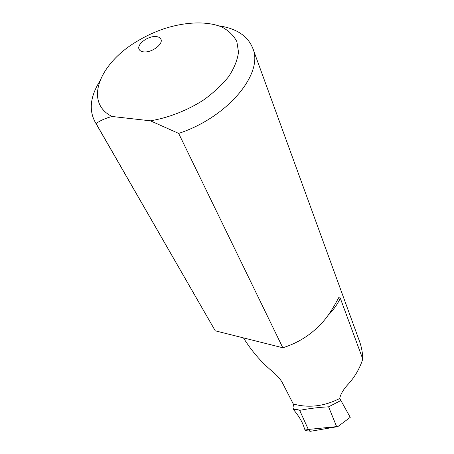 <?xml version="1.0" encoding="UTF-8"?>
<svg xmlns="http://www.w3.org/2000/svg" width="454" height="454" viewBox="0 0 454 454"><rect width="100%" height="100%" fill="white"/><g stroke="black" fill="none" stroke-linecap="round" stroke-linejoin="round"><path stroke-width="0.68" d="M155.824 36.564C158.401 36.729 160.086 37.591 160.869 39.146C163.633 43.879 152.005 52.743 144.037 51.909C141.557 51.716 139.928 50.876 139.157 49.401C136.325 44.634 147.828 35.826 155.824 36.564M293.585 408.821L293.295 409.406L300.1 410.268L293.585 408.821L294.027 407.397L293.278 403.958L294.027 404.179C309.078 408.163 324.298 406.273 339.688 398.521C340.631 393.964 343.65 388.993 348.74 383.619C355.215 376.298 359.891 368.109 362.769 359.063C362.661 352.968 361.566 347.043 359.494 341.283L252.713 48.096C264.069 73.145 228.016 117.257 178.655 133.402L150.41 120.815L112.081 116.485C105.805 118.08 100.476 120.429 96.083 123.539L95.079 121.944C88.791 110.078 90.301 96.6 99.608 81.499M341.442 401.529L340.999 400.451L328.594 406.818L336.635 426.624L337.061 426.732L338.156 426.363L350.25 417.339L341.442 401.529M218.959 25.855C236.341 28.409 247.595 35.826 252.713 48.096M337.061 300.474L338.877 297.404C335.869 302.619 328.951 317.102 317.346 327.606C307.608 336.879 296.099 343.599 282.819 347.77L178.655 133.402M338.877 297.404C339.337 296.78 339.813 297.064 340.318 298.25C337.464 304.288 333.429 309.946 328.208 315.218M362.769 359.063L340.318 298.25M282.819 347.77L215.253 330.818L95.079 121.944M305.491 430.596L304.526 428.934L308.323 429.439L310.008 431.158L311.932 431.05M215.253 330.818L96.083 123.539M150.41 120.815C168.321 117.858 187.054 110.56 203.318 100.169C213.556 92.786 222.04 84.881 228.782 76.454C234.281 67.986 237.527 59.871 238.509 52.102L236.863 41.649C233.719 35.543 228.725 30.668 221.875 27.024C206.893 20.878 185.198 21.781 163.423 28.942C154.264 32.098 145.547 36.184 137.267 41.195C99.5 63.146 83.525 102.445 112.081 116.485M243.463 337.895C251.385 350.664 260.766 361.628 271.6 370.787C276.741 375.049 280.288 378.965 282.257 382.529L293.278 403.958M293.295 409.406C299.18 416.335 302.926 422.839 304.526 428.934M299.646 410.325L308.323 429.439L336.635 426.624M339.688 398.521L340.999 400.451M300.1 410.268C309.191 408.504 318.691 407.351 328.594 406.818M310.008 431.158L305.491 430.608M337.061 426.732L310.559 431.289"/></g></svg>
